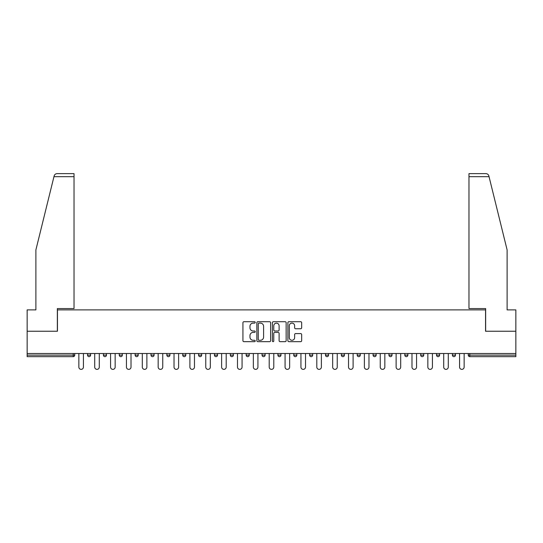 <?xml version="1.0" encoding="UTF-8"?>
<svg xmlns="http://www.w3.org/2000/svg" width="543" height="543" viewBox="0 0 543 543"><rect width="100%" height="100%" fill="white"/><g stroke="black" fill="none" stroke-linecap="round" stroke-linejoin="round"><path stroke-width="0.81" d="M255.23 322.413A0.699 0.699 0 0 0 254.531 321.714L243.929 321.714A0.998 0.998 0 0 0 242.931 322.712L242.931 340.678A0.998 0.998 0 0 0 243.929 341.676L254.531 341.676A0.699 0.699 0 0 0 255.23 340.977A0.699 0.699 0 0 0 254.531 340.285L253.16 340.285A3.197 3.197 0 0 1 249.963 337.088L249.963 335.588A3.197 3.197 0 0 1 253.16 332.397L254.531 332.397A0.699 0.699 0 0 0 255.23 331.698A0.699 0.699 0 0 0 254.531 330.999L253.16 330.999A3.197 3.197 0 0 1 249.963 327.802L249.963 326.309A3.197 3.197 0 0 1 253.16 323.112L254.531 323.112A0.699 0.699 0 0 0 255.23 322.413M300.673 328.753A0.998 0.998 0 0 0 301.67 327.755L301.67 322.712A0.998 0.998 0 0 0 300.673 321.714L288.89 321.714A0.998 0.998 0 0 0 287.892 322.712L287.892 340.678A0.998 0.998 0 0 0 288.89 341.676L300.673 341.676A0.998 0.998 0 0 0 301.67 340.678L301.67 334.59A0.998 0.998 0 0 0 300.673 333.592L295.63 333.592A0.998 0.998 0 0 0 294.632 334.59L294.632 337.61A2.667 2.667 0 0 1 291.964 340.285A2.667 2.667 0 0 1 289.29 337.61L289.29 325.786A2.667 2.667 0 0 1 291.964 323.112A2.667 2.667 0 0 1 294.632 325.786L294.632 327.755A0.998 0.998 0 0 0 295.63 328.753L300.673 328.753M53.954 176.679L54.137 175.946C54.599 174.507 55.583 173.733 57.096 173.631L74.024 173.631L74.024 176.679L53.954 176.679L35.892 249.889L35.892 309.883L27.15 309.883L27.15 331.237L57.449 331.237L57.449 309.883L485.551 309.883L485.551 331.237L515.85 331.237L515.85 353.507L27.15 353.507L27.15 355.136L73.217 355.136L73.217 353.507M74.024 176.679L74.024 308.567L57.348 308.567L57.348 331.237L27.15 331.237L27.15 353.507M270.624 322.712A0.998 0.998 0 0 0 269.627 321.714L257.85 321.714A0.998 0.998 0 0 0 256.853 322.712L256.853 340.678A0.998 0.998 0 0 0 257.85 341.676L269.627 341.676A0.998 0.998 0 0 0 270.624 340.678L270.624 322.712M273.373 321.714L285.15 321.714A0.998 0.998 0 0 1 286.147 322.712L286.147 340.678A0.998 0.998 0 0 1 285.15 341.676L280.107 341.676A0.998 0.998 0 0 1 279.109 340.678L279.109 333.395A0.998 0.998 0 0 0 278.111 332.397L274.772 332.397A0.998 0.998 0 0 0 273.774 333.395L273.774 340.977A0.699 0.699 0 0 1 273.075 341.676A0.699 0.699 0 0 1 272.376 340.977L272.376 322.712A0.998 0.998 0 0 1 273.373 321.714M73.217 356.663A1.527 1.527 0 0 0 74.737 355.136L73.217 355.136L73.217 356.663A1.527 1.527 0 0 0 74.737 355.136L74.737 353.507L74.737 355.136A1.527 1.527 0 0 1 73.217 356.663L27.15 356.663L27.15 355.136M515.85 353.507L515.85 356.663L469.783 356.663A1.527 1.527 0 0 1 468.263 355.136L468.263 353.507M87.552 353.507L87.552 355.136L87.552 353.507M89.079 356.663A1.527 1.527 0 0 1 87.552 355.136A1.527 1.527 0 0 0 89.079 356.663A1.527 1.527 0 0 0 90.6 355.136L90.6 353.507L90.6 355.136A1.527 1.527 0 0 1 89.079 356.663A1.527 1.527 0 0 1 87.552 355.136L90.6 355.136A1.527 1.527 0 0 1 89.079 356.663M103.414 353.507L103.414 355.136L103.414 353.507M106.462 353.507L106.462 355.136L106.462 353.507M119.277 353.507L119.277 355.136L119.277 353.507M122.324 353.507L122.324 355.136A1.527 1.527 0 0 1 120.804 356.663A1.527 1.527 0 0 1 119.277 355.136A1.527 1.527 0 0 0 120.804 356.663A1.527 1.527 0 0 0 122.324 355.136A1.527 1.527 0 0 1 120.804 356.663A1.527 1.527 0 0 1 119.277 355.136L122.324 355.136M135.139 353.507L135.139 355.136L135.139 353.507M138.194 353.507L138.194 355.136L138.194 353.507M151.002 353.507L151.002 355.136L151.002 353.507M154.056 353.507L154.056 355.136L154.056 353.507M169.918 353.507L169.918 355.136L166.864 355.136A1.527 1.527 0 0 0 168.391 356.663A1.527 1.527 0 0 1 166.864 355.136L166.864 353.507M182.726 353.507L182.726 355.136L182.726 353.507M185.781 353.507L185.781 355.136L185.781 353.507M198.589 353.507L198.589 355.136L198.589 353.507M201.643 353.507L201.643 355.136L201.643 353.507M214.458 353.507L214.458 355.136L214.458 353.507M217.505 353.507L217.505 355.136A1.527 1.527 0 0 1 215.978 356.663A1.527 1.527 0 0 1 214.458 355.136L217.505 355.136A1.527 1.527 0 0 1 215.978 356.663M230.32 353.507L230.32 355.136L230.32 353.507M233.368 353.507L233.368 355.136L233.368 353.507M246.183 353.507L246.183 355.136L246.183 353.507M249.23 353.507L249.23 355.136A1.527 1.527 0 0 1 247.703 356.663A1.527 1.527 0 0 1 246.183 355.136L249.23 355.136A1.527 1.527 0 0 1 247.703 356.663M262.045 353.507L262.045 355.136L262.045 353.507M265.093 353.507L265.093 355.136L265.093 353.507M277.907 353.507L277.907 355.136L277.907 353.507M280.955 353.507L280.955 355.136L280.955 353.507M296.817 353.507L296.817 355.136A1.527 1.527 0 0 1 295.297 356.663A1.527 1.527 0 0 1 293.77 355.136L293.77 353.507M312.68 353.507L312.68 355.136A1.527 1.527 0 0 1 311.159 356.663A1.527 1.527 0 0 1 309.632 355.136L309.632 353.507M328.542 353.507L328.542 355.136A1.527 1.527 0 0 1 327.022 356.663A1.527 1.527 0 0 1 325.495 355.136L325.495 353.507M344.411 353.507L344.411 355.136A1.527 1.527 0 0 1 342.884 356.663A1.527 1.527 0 0 1 341.357 355.136L341.357 353.507M358.747 356.663A1.527 1.527 0 0 0 360.274 355.136L360.274 353.507L360.274 355.136A1.527 1.527 0 0 1 358.747 356.663A1.527 1.527 0 0 1 357.219 355.136L357.219 353.507M376.136 353.507L376.136 355.136A1.527 1.527 0 0 1 374.609 356.663A1.527 1.527 0 0 1 373.082 355.136L373.082 353.507M388.944 353.507L388.944 355.136L388.944 353.507M391.998 353.507L391.998 355.136A1.527 1.527 0 0 1 390.471 356.663A1.527 1.527 0 0 1 388.944 355.136L391.998 355.136A1.527 1.527 0 0 1 390.471 356.663M406.334 356.663A1.527 1.527 0 0 0 407.861 355.136L407.861 353.507L407.861 355.136A1.527 1.527 0 0 1 406.334 356.663A1.527 1.527 0 0 1 404.806 355.136L404.806 353.507M420.676 353.507L420.676 355.136L420.676 353.507M423.723 353.507L423.723 355.136A1.527 1.527 0 0 1 422.196 356.663A1.527 1.527 0 0 1 420.676 355.136L423.723 355.136A1.527 1.527 0 0 1 422.196 356.663A1.527 1.527 0 0 0 423.723 355.136M436.538 355.136A1.527 1.527 0 0 0 438.058 356.663A1.527 1.527 0 0 0 439.586 355.136L439.586 353.507L439.586 355.136L436.538 355.136A1.527 1.527 0 0 0 438.058 356.663A1.527 1.527 0 0 1 436.538 355.136L436.538 353.507M452.4 353.507L452.4 355.136L452.4 353.507M455.448 353.507L455.448 355.136L455.448 353.507M104.942 356.663A1.527 1.527 0 0 1 103.414 355.136A1.527 1.527 0 0 0 104.942 356.663A1.527 1.527 0 0 0 106.462 355.136A1.527 1.527 0 0 1 104.942 356.663A1.527 1.527 0 0 1 103.414 355.136L106.462 355.136A1.527 1.527 0 0 1 104.942 356.663M136.666 356.663A1.527 1.527 0 0 1 135.139 355.136A1.527 1.527 0 0 0 136.666 356.663A1.527 1.527 0 0 0 138.194 355.136A1.527 1.527 0 0 1 136.666 356.663A1.527 1.527 0 0 1 135.139 355.136L138.194 355.136A1.527 1.527 0 0 1 136.666 356.663M152.529 356.663A1.527 1.527 0 0 1 151.002 355.136A1.527 1.527 0 0 0 152.529 356.663A1.527 1.527 0 0 0 154.056 355.136A1.527 1.527 0 0 1 152.529 356.663A1.527 1.527 0 0 1 151.002 355.136L154.056 355.136A1.527 1.527 0 0 1 152.529 356.663M168.391 356.663A1.527 1.527 0 0 0 169.918 355.136A1.527 1.527 0 0 1 168.391 356.663A1.527 1.527 0 0 1 166.864 355.136M184.253 356.663A1.527 1.527 0 0 1 182.726 355.136A1.527 1.527 0 0 0 184.253 356.663A1.527 1.527 0 0 0 185.781 355.136A1.527 1.527 0 0 1 184.253 356.663A1.527 1.527 0 0 1 182.726 355.136L185.781 355.136A1.527 1.527 0 0 1 184.253 356.663M200.116 356.663A1.527 1.527 0 0 1 198.589 355.136L201.643 355.136A1.527 1.527 0 0 1 200.116 356.663A1.527 1.527 0 0 0 201.643 355.136M231.841 356.663A1.527 1.527 0 0 1 230.32 355.136A1.527 1.527 0 0 0 231.841 356.663A1.527 1.527 0 0 0 233.368 355.136A1.527 1.527 0 0 1 231.841 356.663A1.527 1.527 0 0 1 230.32 355.136L233.368 355.136M263.565 356.663A1.527 1.527 0 0 1 262.045 355.136L265.093 355.136A1.527 1.527 0 0 1 263.565 356.663A1.527 1.527 0 0 0 265.093 355.136M279.435 356.663A1.527 1.527 0 0 1 277.907 355.136A1.527 1.527 0 0 0 279.435 356.663A1.527 1.527 0 0 0 280.955 355.136A1.527 1.527 0 0 1 279.435 356.663A1.527 1.527 0 0 1 277.907 355.136L280.955 355.136A1.527 1.527 0 0 1 279.435 356.663M453.921 356.663A1.527 1.527 0 0 1 452.4 355.136L455.448 355.136A1.527 1.527 0 0 1 453.921 356.663A1.527 1.527 0 0 0 455.448 355.136A1.527 1.527 0 0 1 453.921 356.663M258.95 323.112A0.699 0.699 0 0 0 258.251 323.811L258.251 339.585A0.699 0.699 0 0 0 258.95 340.285L260.396 340.285A3.197 3.197 0 0 0 263.593 337.088L263.593 326.309A3.197 3.197 0 0 0 260.396 323.112L258.95 323.112M279.109 325.834A2.667 2.667 0 0 0 276.441 323.166A2.667 2.667 0 0 0 273.774 325.834L273.774 330.001A0.998 0.998 0 0 0 274.772 330.999L278.111 330.999A0.998 0.998 0 0 0 279.109 330.001L279.109 325.834M78.857 367.082L78.857 353.507L78.857 367.082A2.287 2.287 0 0 0 81.145 369.369A2.287 2.287 0 0 0 83.432 367.082L83.432 353.507M74.024 173.631L61.827 173.631L74.024 173.631M54.137 175.946C54.415 175.124 54.415 175.124 54.137 175.946C54.415 175.124 54.415 175.124 54.137 175.946M489.046 176.679L488.863 175.946C488.585 175.124 488.585 175.124 488.863 175.946C488.585 175.124 488.585 175.124 488.863 175.946C488.401 174.507 487.417 173.733 485.904 173.631L468.976 173.631L481.173 173.631L468.976 173.631L468.976 308.567L485.652 308.567L485.652 331.237L515.85 331.237L515.85 309.883L507.108 309.883L507.108 249.889L489.046 176.679L468.976 176.679M94.72 367.082L94.72 353.507L94.72 367.082A2.287 2.287 0 0 0 97.007 369.369A2.287 2.287 0 0 0 99.294 367.082L99.294 353.507M110.582 367.082L110.582 353.507L110.582 367.082A2.287 2.287 0 0 0 112.869 369.369A2.287 2.287 0 0 0 115.157 367.082L115.157 353.507M126.444 367.082L126.444 353.507L126.444 367.082A2.287 2.287 0 0 0 128.732 369.369A2.287 2.287 0 0 0 131.019 367.082L131.019 353.507M142.307 367.082L142.307 353.507L142.307 367.082A2.287 2.287 0 0 0 144.594 369.369A2.287 2.287 0 0 0 146.881 367.082L146.881 353.507M158.169 367.082L158.169 353.507L158.169 367.082A2.287 2.287 0 0 0 160.457 369.369A2.287 2.287 0 0 0 162.751 367.082L162.751 353.507M174.031 367.082L174.031 353.507L174.031 367.082A2.287 2.287 0 0 0 176.326 369.369A2.287 2.287 0 0 0 178.613 367.082L178.613 353.507M189.901 367.082L189.901 353.507L189.901 367.082A2.287 2.287 0 0 0 192.188 369.369A2.287 2.287 0 0 0 194.475 367.082L194.475 353.507M205.763 367.082L205.763 353.507L205.763 367.082A2.287 2.287 0 0 0 208.05 369.369A2.287 2.287 0 0 0 210.338 367.082L210.338 353.507M221.625 367.082L221.625 353.507L221.625 367.082A2.287 2.287 0 0 0 223.913 369.369A2.287 2.287 0 0 0 226.2 367.082L226.2 353.507M237.488 367.082L237.488 353.507L237.488 367.082A2.287 2.287 0 0 0 239.775 369.369A2.287 2.287 0 0 0 242.063 367.082L242.063 353.507M253.35 367.082L253.35 353.507L253.35 367.082A2.287 2.287 0 0 0 255.638 369.369A2.287 2.287 0 0 0 257.925 367.082L257.925 353.507M269.213 367.082L269.213 353.507L269.213 367.082A2.287 2.287 0 0 0 271.5 369.369A2.287 2.287 0 0 0 273.787 367.082L273.787 353.507M285.075 367.082L285.075 353.507L285.075 367.082A2.287 2.287 0 0 0 287.362 369.369A2.287 2.287 0 0 0 289.65 367.082L289.65 353.507M300.937 367.082L300.937 353.507L300.937 367.082A2.287 2.287 0 0 0 303.225 369.369A2.287 2.287 0 0 0 305.512 367.082L305.512 353.507M316.8 367.082L316.8 353.507L316.8 367.082A2.287 2.287 0 0 0 319.087 369.369A2.287 2.287 0 0 0 321.375 367.082L321.375 353.507M332.662 367.082L332.662 353.507L332.662 367.082A2.287 2.287 0 0 0 334.95 369.369A2.287 2.287 0 0 0 337.237 367.082L337.237 353.507M348.525 367.082L348.525 353.507L348.525 367.082A2.287 2.287 0 0 0 350.812 369.369A2.287 2.287 0 0 0 353.099 367.082L353.099 353.507M364.387 367.082L364.387 353.507L364.387 367.082A2.287 2.287 0 0 0 366.674 369.369A2.287 2.287 0 0 0 368.969 367.082L368.969 353.507M380.249 367.082L380.249 353.507L380.249 367.082A2.287 2.287 0 0 0 382.543 369.369A2.287 2.287 0 0 0 384.831 367.082L384.831 353.507M396.118 367.082L396.118 353.507L396.118 367.082A2.287 2.287 0 0 0 398.406 369.369A2.287 2.287 0 0 0 400.693 367.082L400.693 353.507M411.981 367.082L411.981 353.507L411.981 367.082A2.287 2.287 0 0 0 414.268 369.369A2.287 2.287 0 0 0 416.556 367.082L416.556 353.507M427.843 367.082L427.843 353.507L427.843 367.082A2.287 2.287 0 0 0 430.131 369.369A2.287 2.287 0 0 0 432.418 367.082L432.418 353.507M443.706 367.082L443.706 353.507L443.706 367.082A2.287 2.287 0 0 0 445.993 369.369A2.287 2.287 0 0 0 448.28 367.082L448.28 353.507M459.568 367.082L459.568 353.507L459.568 367.082A2.287 2.287 0 0 0 461.855 369.369A2.287 2.287 0 0 0 464.143 367.082L464.143 353.507M469.783 353.507L469.783 355.136L515.85 355.136M468.263 355.136L469.783 355.136L469.783 356.663M295.297 356.663A1.527 1.527 0 0 0 296.817 355.136L293.77 355.136M311.159 356.663A1.527 1.527 0 0 0 312.68 355.136L309.632 355.136M327.022 356.663A1.527 1.527 0 0 0 328.542 355.136L325.495 355.136M342.884 356.663A1.527 1.527 0 0 0 344.411 355.136L341.357 355.136M360.274 355.136L357.219 355.136M374.609 356.663A1.527 1.527 0 0 0 376.136 355.136L373.082 355.136M407.861 355.136L404.806 355.136M438.058 356.663A1.527 1.527 0 0 0 439.586 355.136"/></g></svg>
